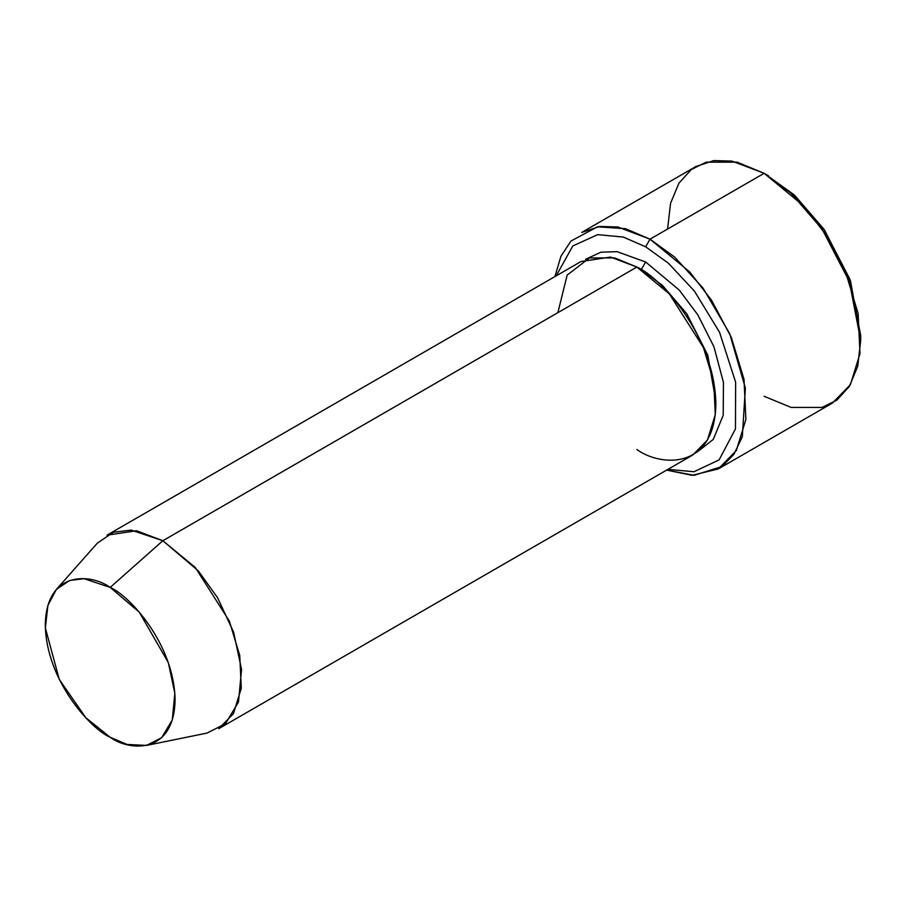 <?xml version="1.0" encoding="UTF-8"?>
<svg xmlns="http://www.w3.org/2000/svg" width="906" height="906" viewBox="0 0 906 906"><rect width="100%" height="100%" fill="white"/><g stroke="black" fill="none" stroke-linecap="round" stroke-linejoin="round"><path stroke-width="1.36" d="M860.7 340.543L860.7 335.48L849.862 279.127L823.837 229.048L794.336 194.994L764.143 173.306L791.176 193.374L822.082 229.048L849.341 281.517L860.7 340.543L857.733 366.273L849.341 386.454L836.895 400.112L822.082 407.44L791.176 407.44L764.143 396.296M645.638 246.783L668.379 263.204L694.438 291.098L719.511 332.208L735.627 382.173L735.468 428.889L719.115 459.897L693.962 471.743L667.937 469.353L693.962 471.743L719.115 459.897L735.468 428.889L735.627 382.173L719.511 332.208L694.438 291.098L668.379 263.204L645.638 246.783L623.283 237.055L597.643 234.643L572.785 245.968L556.205 275.843L572.785 245.968L597.643 234.643L623.283 237.055L645.638 246.783L650.032 239.184L645.638 246.783M666.635 470.101L694.155 475.322L722.173 466.431L733.883 454.37L742.32 436.749L745.366 388.051L729.681 333.635L703.011 288.051L674.721 257.145L650.032 239.184L689.67 271.902L711.686 300.475L731.335 337.462L744.019 379.399L745.876 419.489L736.284 450.599L718.311 468.934L692.048 475.322L666.635 470.101M146.546 745.412L207.123 733.056L225.526 723.668L238.471 702.048L241.562 669.511L233.612 632.229L217.599 597.767L198.267 570.837L162.854 540.723L195.288 567.496L229.377 621.131L239.75 655.446L241.279 688.254L233.42 713.702L218.72 728.707L692.728 455.039L707.427 440.033L715.287 414.586L713.758 381.777L703.384 347.474L669.296 293.827L636.861 267.055L162.854 540.723L110.192 587.428L139.275 612.162L168.312 662.592L174.835 693.215L172.287 719.93L161.664 737.688L146.546 745.412L127.134 744.46L110.192 737.28C129.173 751.255 174.19 754.766 175.073 699.817C174.19 643.849 129.173 595.378 110.192 587.428C91.212 573.453 46.183 569.942 45.3 624.891C46.183 680.859 91.212 729.33 110.192 737.28L85.787 717.699L59.23 679.319L45.357 627.937L47.905 605.367L56.444 589.342L69.592 580.463L84.111 578.685L110.192 587.428L162.854 540.723L131.11 530.089L113.431 532.252L97.418 543.056L56.444 589.342M645.638 261.993L641.255 269.592L662.479 285.401L686.714 313.68L707.79 355.186L715.831 401.301L707.79 355.186L686.714 313.68L662.479 285.401L641.255 269.592L645.638 261.993L617.043 251.664L600.95 252.185L585.559 259.286L600.95 252.185L617.043 251.664L645.638 261.993L679.262 290.079L697.824 314.858L713.951 346.817L723.464 382.423L723.203 415.31L713.271 439.41L696.941 452.207L713.271 439.41L723.203 415.31L723.464 382.423L713.951 346.817L697.824 314.858L679.262 290.079L645.638 261.993M639.092 268.38L641.255 269.592L639.092 268.38M557.858 312.672L567.156 275.107L589.466 257.938L614.744 257.938L636.861 267.055C659.976 276.738 714.789 335.752 715.865 403.895C714.789 470.792 659.976 466.511 636.861 449.501M718.311 468.934L832.421 403.057L850.394 384.71L859.987 353.612L858.129 313.51L845.445 271.585L825.796 234.586L803.781 206.013L764.143 173.306L650.032 239.184L764.143 173.306L731.957 161.098L713.769 160.589L695.865 166.534L581.754 232.423L599.659 226.477L617.847 226.976L650.032 239.184L625.548 228.697L597.484 226.806L570.905 241.098L560.961 256.217L554.914 276.59M667.586 229.048L670.553 203.318L678.945 183.137L691.391 169.479L706.204 162.151L737.11 162.151L764.143 173.306L794.675 195.3L824.528 230.056L850.564 281.109L860.677 337.961M106.999 535.186L136.523 530.735L162.854 540.723L636.861 267.055L610.531 257.066L581.006 261.528L106.999 535.186M768.537 175.832L764.143 173.306"/></g></svg>
